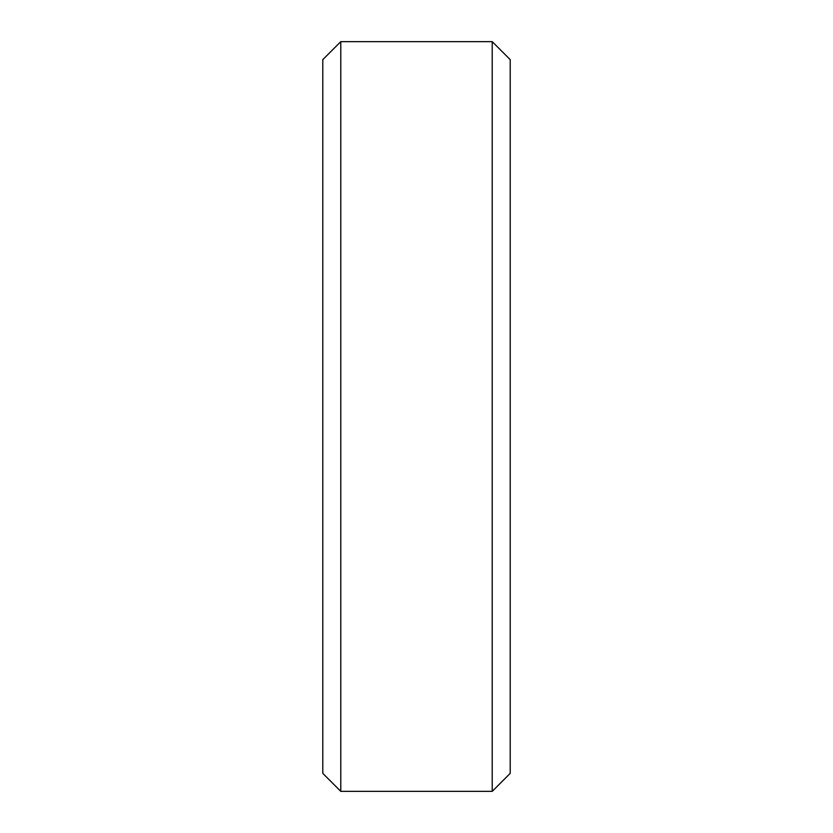 <?xml version="1.0" encoding="UTF-8"?>
<svg xmlns="http://www.w3.org/2000/svg" width="833" height="833" viewBox="0 0 833 833"><rect width="100%" height="100%" fill="white"/><g stroke="black" fill="none" stroke-linecap="round" stroke-linejoin="round"><path stroke-width="1.25" d="M322.788 59.643L340.78 41.65L322.788 59.643L322.788 773.357L340.78 791.35L322.788 773.357M340.78 41.65L492.22 41.65L340.78 41.65L340.78 791.35L492.22 791.35L510.212 773.357L492.22 791.35L340.78 791.35M492.22 41.65L510.212 59.643L492.22 41.65L492.22 791.35M510.212 59.643L510.212 773.357"/></g></svg>
